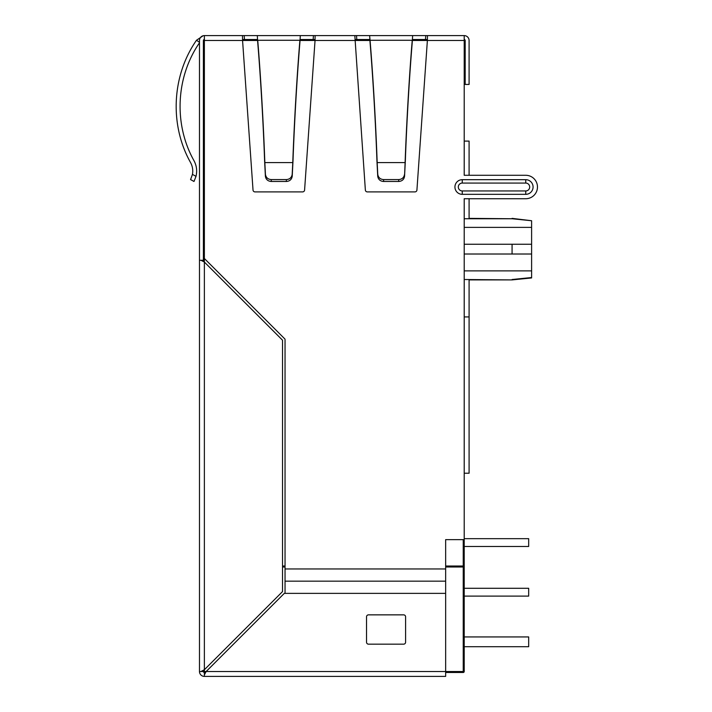 <?xml version="1.0" encoding="UTF-8"?>
<svg xmlns="http://www.w3.org/2000/svg" width="712" height="712" viewBox="0 0 712 712"><rect width="100%" height="100%" fill="white"/><g stroke="black" fill="none" stroke-linecap="round" stroke-linejoin="round"><path stroke-width="1.07" d="M464.206 538.664L528.678 538.664L528.678 546.478L464.206 546.478M464.206 588.29L528.678 588.29L528.678 596.104L464.206 596.104M464.206 636.937L528.678 636.937L528.678 646.701L464.206 646.701M300.295 39.507L315.113 39.507M412.631 39.507L427.449 39.507M463.236 539.643L463.236 672.493L445.65 672.493L463.236 672.493A0.979 0.979 0 0 0 464.206 671.514L445.65 671.514L445.65 593.372L284.302 593.372L206.151 671.514L204.371 674.967L204.371 672.208L206.151 671.514L200.917 671.514L204.371 669.734L203.685 671.514M204.371 39.507A0.979 0.979 0 0 0 203.392 40.486A0.979 0.979 0 0 1 204.371 39.507A0.979 0.979 0 0 0 203.392 40.486L204.371 40.486L204.371 258.492L285.04 339.152L285.04 568.95L445.65 568.95L445.65 539.643L464.206 539.643L464.206 671.514A0.979 0.979 0 0 1 463.236 672.493M464.206 254.015L531.606 254.015L531.606 277.947L512.07 279.905L464.206 279.513C470.472 279.941 470.472 279.941 464.206 279.513M464.206 218.753C470.472 218.335 470.472 218.335 464.206 218.753L512.07 218.753L469.092 218.362L469.092 198.728L525.75 198.728L464.206 198.728L464.206 316.929L469.092 316.929L469.092 473.222L464.206 473.222L464.206 316.929M512.07 218.753L531.606 220.738L512.07 218.362M531.606 220.738L531.606 227.377L464.206 227.377M531.606 254.015L531.606 227.377M512.07 254.015L512.07 244.252L464.206 244.252M445.65 566.022L464.206 566.022A0.979 0.979 0 0 1 463.236 566.992L445.65 566.992M285.04 566.992L282.522 566.992M531.606 244.252L512.07 244.252M531.606 277.538L512.07 279.513M464.206 141.101L469.092 141.101L469.092 175.285L525.75 175.285A11.721 11.721 0 0 1 537.471 187.007A11.721 11.721 0 0 1 525.75 198.728M200.917 671.514L199.485 671.514L199.485 260.272L203.685 260.272L204.371 262.052L200.917 260.272M299.894 42.489L300.295 35.912L299.894 42.489C297.038 76.763 294.279 124.289 293.015 160.698L292.214 176.345C291.662 179.495 289.713 181.204 286.375 181.471L271.245 181.471C267.899 181.204 265.95 179.495 265.398 176.345L264.597 160.698C263.333 124.289 260.574 76.763 257.726 42.489L257.317 35.6L204.371 35.6A4.886 4.886 0 0 0 199.485 40.486L199.485 260.272M190.567 179.584L192.454 174.378L196.014 176.345L193.993 181.471L196.014 176.345L193.993 181.471L190.567 179.584L193.993 181.471L196.014 176.345C197.313 170.871 196.637 165.656 193.993 160.698C173.595 124.395 175.802 77.047 199.485 42.8L199.485 190.077M244.18 35.6L244.456 39.507L257.317 39.507M323.408 35.6L257.317 35.6M369.653 35.912L370.062 40.281C373.008 75.739 375.865 124.912 377.173 162.585L377.76 174.378C378.303 177.582 380.252 179.317 383.608 179.584L383.581 181.471C380.235 181.204 378.286 179.495 377.734 176.345L376.933 160.698C375.669 124.289 372.91 76.763 370.062 42.489L369.653 35.6L356.516 35.6L356.792 39.507L369.653 39.507M464.206 39.507A0.979 0.979 0 0 1 465.185 40.486L465.185 84.443L469.092 84.443L469.092 40.486A4.886 4.886 0 0 0 464.206 35.6L412.631 35.6L412.23 42.489L412.631 35.912M427.458 35.6L427.378 40.486L427.191 39.507L425.491 39.507L425.767 35.6L427.458 35.6M464.206 35.6L464.206 40.486L427.378 40.486L416.921 190.077A1.958 1.958 0 0 1 414.971 191.893L367.312 191.893A1.958 1.958 0 0 1 365.363 190.077L354.825 35.6L315.122 35.6L315.042 40.486L314.855 39.507L313.155 39.507L313.431 35.6L315.122 35.6M356.792 39.507L355.101 39.507L354.905 40.486L369.822 40.486M464.206 539.643L464.206 473.222M244.456 39.507L242.765 39.507L242.57 40.486L253.027 190.077A1.958 1.958 0 0 0 254.976 191.893L302.636 191.893A1.958 1.958 0 0 0 304.585 190.077L315.042 40.486L300.135 40.486M464.206 40.486L464.206 175.285L525.75 175.285M462.257 190.95A3.943 3.943 0 0 1 458.314 187.007A3.943 3.943 0 0 1 462.257 183.064L462.257 179.682A7.325 7.325 0 0 0 454.932 187.007A7.325 7.325 0 0 0 462.257 194.332L525.75 194.332A7.325 7.325 0 0 0 533.074 187.007A7.325 7.325 0 0 0 525.75 179.682L525.75 183.064A3.943 3.943 0 0 1 529.692 187.007A3.943 3.943 0 0 1 525.75 190.95L462.257 190.95L462.257 194.332M462.257 179.682L525.75 179.682M203.392 671.514A0.979 0.979 0 0 0 204.371 672.493M199.485 671.514A4.886 4.886 0 0 0 204.371 676.4L445.65 676.4L445.65 671.514L206.151 671.514M203.392 40.486L203.392 260.272M356.516 35.6L354.825 35.6M369.653 35.6L412.631 35.6M242.489 35.6L242.57 40.486L204.371 40.486L204.371 35.6M285.04 568.95L285.04 593.372M445.65 568.95L445.65 593.372M204.371 676.4L204.371 674.967M403.642 614.856A1.958 1.958 0 0 1 405.6 616.814L405.6 642.215A1.958 1.958 0 0 1 403.642 644.164L368.478 644.164A1.958 1.958 0 0 1 366.529 642.215L366.529 616.814A1.958 1.958 0 0 1 368.478 614.856L403.642 614.856M282.522 591.592L282.522 340.194L204.371 262.052L204.371 669.734L282.522 591.592M370.062 42.489L370.062 40.281L412.23 40.281C409.275 75.739 406.418 124.912 405.11 162.585L404.55 176.345L405.351 160.698C406.614 124.289 409.373 76.763 412.23 42.489M383.581 181.471L398.702 181.471L398.684 179.584C402.031 179.317 403.98 177.582 404.523 174.378M404.55 176.345C403.998 179.495 402.049 181.204 398.702 181.471M383.608 179.584L398.684 179.584M257.317 35.912L257.726 42.489M286.375 181.471L286.349 179.584C289.695 179.317 291.644 177.582 292.187 174.378L292.774 162.585L264.837 162.585L265.425 174.378C265.977 177.582 267.917 179.317 271.272 179.584L271.245 181.471M286.349 179.584L271.272 179.584M264.837 162.585C263.529 124.912 260.672 75.739 257.726 40.281L299.894 40.281C296.94 75.739 294.083 124.912 292.774 162.585M199.485 42.328L196.485 40.264C171.77 75.73 169.394 124.912 190.567 162.585C192.56 166.297 193.192 170.23 192.454 174.378M196.485 40.264L202.965 35.867M531.606 270.889L464.206 270.889M285.04 566.022L282.522 566.022M242.57 40.486L257.486 40.486M412.471 40.486L427.378 40.486M204.371 258.492L204.371 262.052M204.371 669.734L204.371 672.208M354.905 40.486L315.042 40.486M445.65 581.161L285.04 581.161M462.257 183.064L525.75 183.064M525.75 194.332L525.75 190.95M377.173 162.585L405.11 162.585M377.734 176.345L377.76 174.378M265.425 174.378L265.398 176.345M292.214 176.345L292.187 174.378M512.07 279.905L469.092 279.905L469.092 316.929"/></g></svg>

